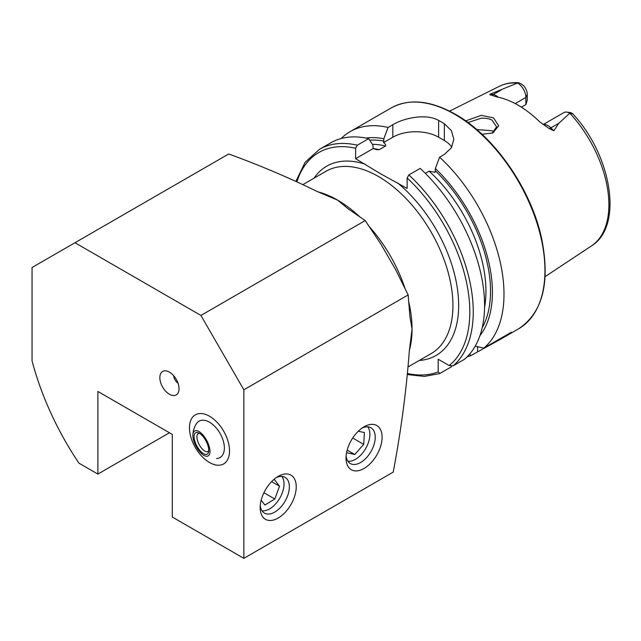 <?xml version="1.0" encoding="UTF-8"?>
<svg xmlns="http://www.w3.org/2000/svg" width="641" height="641" viewBox="0 0 641 641"><rect width="100%" height="100%" fill="white"/><g stroke="black" fill="none" stroke-linecap="round" stroke-linejoin="round"><path stroke-width="0.96" d="M492.048 133.28L496.591 126.902L492.144 120.268C490.445 118.93 486.864 118.216 481.415 118.128L468.01 122.575M465.695 120.893L481.311 115.348L493.522 117.888L498.682 125.788L492.849 132.967L481.992 134.257M209.503 416.233A28.332 16.362 -120 0 0 195.337 414.831A28.332 16.362 -120 0 0 190.994 437.539A28.332 16.362 -120 0 0 209.503 462.506A28.332 16.362 -120 0 0 223.669 463.908A28.332 16.362 -120 0 0 228.012 441.208A28.332 16.362 -120 0 0 209.503 416.233M364.064 426.818L364.064 426.81A25.504 14.719 120 0 0 346.028 458.043A25.504 14.719 120 0 0 364.064 468.459A25.504 14.719 120 0 0 382.092 437.226A25.504 14.719 120 0 0 364.064 426.81M346.124 455.903A20.64 11.915 120 0 0 350.306 463.531A20.64 11.915 120 0 0 360.627 462.506A20.64 11.915 120 0 0 374.112 444.317A20.64 11.915 120 0 0 370.947 427.771A20.64 11.915 120 0 0 362.253 427.964M278.194 476.391L278.194 476.391A25.504 14.719 120 0 0 260.166 507.616A25.504 14.719 120 0 0 278.194 518.032A25.504 14.719 120 0 0 296.23 486.799A25.504 14.719 120 0 0 278.194 476.391M260.254 505.477A20.64 11.915 120 0 0 264.445 513.104A20.64 11.915 120 0 0 274.765 512.079A20.64 11.915 120 0 0 288.25 493.89A20.64 11.915 120 0 0 285.085 477.345A20.64 11.915 120 0 0 276.391 477.537M169.432 372.117A13.557 7.828 -120 0 0 166.011 370.867A13.557 7.828 -120 0 0 160.002 379.752A13.557 7.828 -120 0 0 169.432 394.263A13.557 7.828 -120 0 0 178.39 392.308A13.557 7.828 -120 0 0 169.432 372.117M173.735 375.77A6.378 3.678 -120 0 0 178.006 383.174M543.143 124.562L563.856 112.6A11.658 6.731 60 0 1 566.748 112.111A11.658 6.731 60 0 1 569.689 113.177A11.658 6.731 60 0 1 569.801 113.241L558.832 123.272L553.832 130.788L549.137 128.529L539.594 121.734A94.019 54.285 60 0 0 518.048 105.148A94.019 54.285 60 0 0 496.495 96.855L491.11 95.028A5.665 4.191 98.9 0 0 493.209 94.547L490.277 94.091C489.516 94.668 489.796 94.98 491.11 95.028M545.571 126.133L545.042 125.796M493.939 132.062L492.144 130.772L476.752 129.554M425.336 173.342L429.093 171.179L435.079 172.309L435.359 168.519L439.598 157.189L444.349 154.449L451.384 147.775L453.828 139.241L451.392 130.644L444.349 123.721A127.503 73.611 -120 0 0 441.481 122.014A127.503 73.611 -120 0 0 438.62 120.412C426.569 113.513 404.96 117.503 392.829 124.699L388.077 127.439L383.839 138.776L383.558 142.566C385.185 143.616 385.842 144.77 385.529 146.028L379.176 149.69L376.571 149.649L373.182 148.56L372.91 145.09L368.663 138.648L357.333 145.195L355.619 148.255L355.619 158.696L380.802 173.903L407.139 188.446L407.139 177.998L408.854 174.937L420.184 168.399A127.503 73.611 60 0 1 464.429 359.313L453.099 365.851L449.157 365.562L438.196 359.224L438.196 371.892A125.075 72.209 60 0 1 407.612 373.495M439.598 157.189A127.503 73.611 60 0 1 483.843 348.103L475.205 346.164M467.137 356.821A127.503 73.611 60 0 0 470.654 355.715L500.917 339.033L511.486 332.142L483.843 348.103M515.196 103.578L525.884 97.408L527.271 94.411L527.271 100.092L525.884 104.563L521.373 107.167M570.242 112.608C573.391 113.818 573.262 114.034 569.865 113.265L569.801 113.241M97.881 391.451L172.293 434.414L172.293 517.039L243.852 558.351L243.852 389.8L200.921 315.436L74.981 242.731L32.05 267.513L32.05 360.827A206.434 119.186 -120 0 0 78.883 463.106L97.881 474.076L97.881 391.451M408.742 301.767A105.244 60.759 60 0 1 412.051 329.041L409.287 351.3C406.346 390.738 400.986 431.008 393.205 472.121L243.852 558.351M74.981 242.731L228.709 153.976C259.629 165.234 289.051 177.717 316.975 191.411L337.639 200.144A105.244 60.759 60 0 1 359.601 216.658M169.432 432.763L97.881 474.076M347.967 208.67L365.21 220.584L380.834 243.989L395.681 269.709L408.149 294.94L409.895 316.277L412.051 329.041A105.244 60.759 60 0 1 409.335 350.483M347.606 208.397L337.639 200.144A105.244 60.759 60 0 0 317.712 191.779M527.271 94.411A8.966 5.176 -120 0 0 523.673 85.718C520.212 83.114 518.16 82.224 517.519 83.05L490.277 94.091M517.519 83.05A92.208 53.235 60 0 0 499.251 86.367C504.868 83.602 511.029 82.36 517.752 82.649L517.519 83.05A11.658 6.731 -120 0 1 525.884 97.408L525.884 104.563M566.748 112.111L570.69 112.648L572.421 113.489C611.426 154.625 623.909 226.217 591.403 245.968L545.122 276.616M435.359 168.519A117.111 67.617 60 0 1 479.965 335.58M451.472 366.187L451.24 366.924L439.662 373.583L424.35 376.411L407.508 374.576M439.91 373.471L438.196 371.892M357.333 145.195A127.503 73.611 60 0 0 319.346 149.409L330.676 142.871A127.503 73.611 60 0 1 368.663 138.648M365.931 138.071A117.111 67.617 60 0 1 383.839 138.776M470.654 355.715L469.781 353.952M341.124 138.552A127.503 73.611 60 0 1 350.09 131.661A127.503 73.611 60 0 1 388.077 127.439M451.753 147.15A32.379 18.693 0 0 0 444.349 140.523L438.62 137.214A32.379 18.693 0 0 0 392.829 137.214L383.558 142.566M373.182 148.56L355.619 158.696M365.21 220.584L200.921 315.436M408.149 294.94L243.852 389.8M347.871 461.208A20.384 11.77 120 0 0 365.13 449.461A20.384 11.77 120 0 0 368.439 427.908A20.384 11.77 120 0 0 367.718 426.826M358.255 431.273L364.392 432.523L363.687 444.341L354.777 454.501L346.573 452.682M352.71 438.003L363.687 444.341M347.166 450.11L354.777 454.501M192.861 435.071A14.166 6.073 61.9 0 1 200.537 432.627A14.166 6.073 61.9 0 1 209.839 449.445A14.166 6.073 61.9 0 1 203.622 455.198A14.166 6.073 61.9 0 1 202.3 454.253A14.166 6.073 61.9 0 1 192.861 435.071A22.667 22.667 0 0 1 196.434 423.669A21.017 12.131 60 0 1 221.642 436.489A21.017 12.131 60 0 1 216.57 458.547M197.949 413.798A28.332 16.362 60 0 1 224.831 433.316A28.332 16.362 60 0 1 223.669 463.908A28.332 16.362 60 0 1 221.057 464.941A28.332 16.362 60 0 1 194.183 445.431A28.332 16.362 60 0 1 195.337 414.831A28.332 16.362 60 0 1 197.949 413.798M208.758 450.423A10.12 4.343 61.9 0 1 207.804 451.496A10.12 4.343 61.9 0 1 201.298 447.859A10.12 4.343 61.9 0 1 196.947 437.659A10.12 4.343 61.9 0 1 198.261 433.653A10.12 4.343 61.9 0 1 199.688 433.46M208.718 449.333A12.147 5.208 61.9 0 1 208.637 451.697A12.147 5.208 61.9 0 1 201.13 451.777A12.147 5.208 61.9 0 1 194.119 437.539A12.147 5.208 61.9 0 1 198.558 432.843A12.147 5.208 61.9 0 1 208.718 449.333M262.001 510.781A20.384 11.77 120 0 0 276.792 502.536A20.384 11.77 120 0 0 284.019 483.474A20.384 11.77 120 0 0 281.856 476.399M261.167 500.196L264.893 505.044L274.805 499.002L279.524 486.215L274.324 479.46L273.018 480.261M271.6 481.639L279.524 486.215M263.924 492.721L274.805 499.002M543.288 124.658A11.658 6.731 60 0 1 548.079 125.652A11.658 6.731 60 0 1 550.899 127.855L553.832 130.788M549.137 128.529A5.665 1.955 134.9 0 0 550.899 127.855L558.832 123.272M454.79 114.33A127.503 73.611 60 0 1 538.087 226.69A127.503 73.611 60 0 1 518.545 328.857C542.895 312.592 550.531 282.168 541.437 237.595C530.796 188.606 494.091 135.932 455.398 114.274C430.592 100.325 409.142 98.233 391.042 108.017A127.503 73.611 60 0 1 454.79 114.33M314.026 178.19A109.291 63.098 60 0 1 365.178 164.216M302.977 184.568L325.892 171.331A105.244 60.759 60 0 1 378.519 176.547A105.244 60.759 60 0 1 447.266 269.284A105.244 60.759 60 0 1 431.137 353.616L408.213 366.852M569.865 113.265A92.208 53.235 60 0 1 591.403 245.968M369.392 226.706A105.244 60.759 60 0 1 404.936 288.258M408.854 174.937A127.503 73.611 60 0 1 453.099 365.851M407.139 177.998A125.075 72.209 60 0 1 449.157 365.562M435.359 170.81A114.451 66.079 60 0 1 482.208 327.727M397.58 182.925A109.291 63.098 60 0 1 457.786 291.551A109.291 63.098 60 0 1 419.262 360.474M296.919 181.764A125.075 72.209 60 0 1 355.619 148.255M373.174 148.528A111.214 64.204 60 0 1 379.176 149.69M429.093 171.179A111.214 64.204 60 0 1 484.564 307.408M372.405 144.329A111.214 64.204 60 0 1 385.529 146.028M369.689 140.195A114.451 66.079 60 0 1 383.839 141.068M444.349 123.721L444.349 140.523M438.62 120.412L438.62 137.214M392.829 124.699L392.829 137.214M477.561 351.733L477.561 346.701M498.193 97.192A11.658 6.731 -120 0 0 493.209 94.547L501.142 89.972M500.917 339.033L518.545 328.857M499.251 86.367L449.573 111.125M319.346 149.409L305.1 162.333L295.926 181.315M350.09 131.661L391.042 108.017"/></g></svg>
